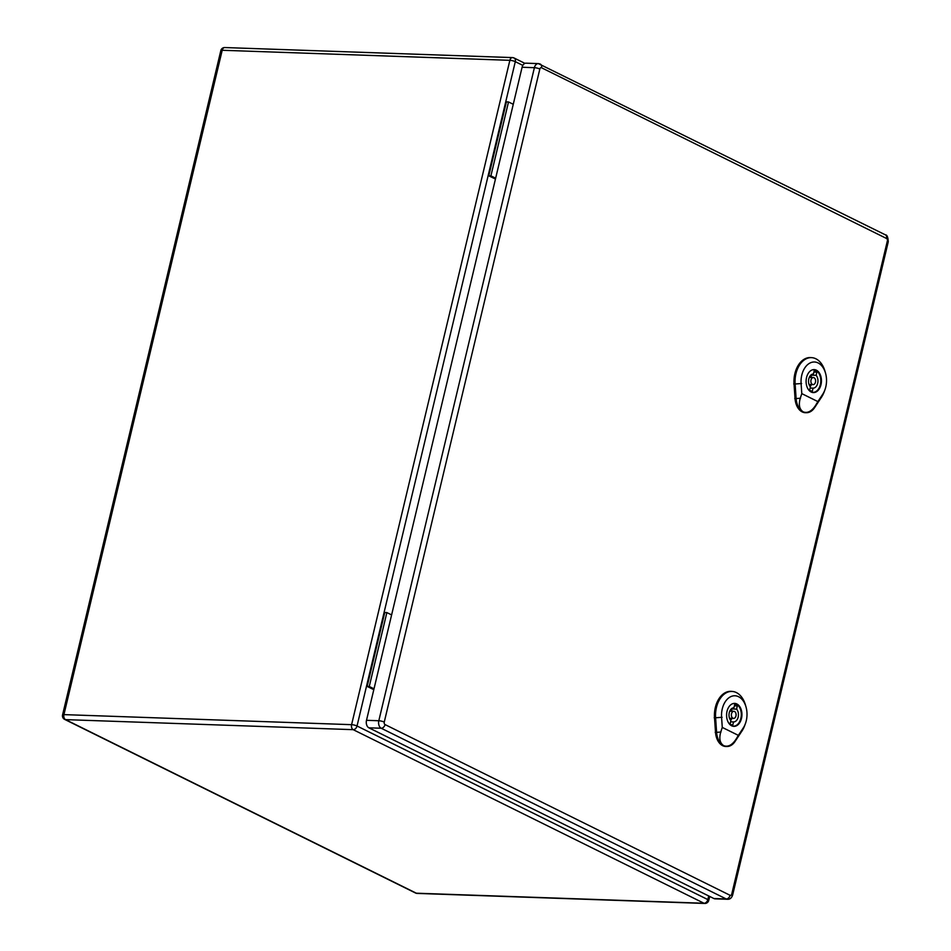 <?xml version="1.0" encoding="UTF-8"?>
<svg xmlns="http://www.w3.org/2000/svg" width="951" height="951" viewBox="0 0 951 951"><rect width="100%" height="100%" fill="white"/><g stroke="black" fill="none" stroke-linecap="round" stroke-linejoin="round"><path stroke-width="1.43" d="M373.802 689.689L367.157 686.408L384.763 612.492L386.867 612.575L391.61 614.917M495.447 179.061L488.802 175.78L490.906 175.852L495.649 178.206M490.906 175.852L508.512 101.947L506.407 101.876L488.802 175.78M508.512 101.947L513.267 104.301M367.157 686.408L369.261 686.479L386.867 612.575M369.261 686.479L374.005 688.821M541.523 67.759A3.959 2.817 116.3 0 0 540.334 64.109A3.959 2.817 116.3 0 0 539.479 63.895A5.944 3.97 92 0 0 538.337 63.598L526.034 63.17A5.944 3.97 92 0 0 522.087 67.259L366.504 720.311A5.944 3.97 92 0 0 368.893 727.812L713.928 898.54A5.944 3.97 92 0 0 715.069 898.838L727.372 899.266C729.928 899.468 731.688 898.006 732.686 894.855A3.959 0.856 13.4 0 0 731.771 894.047A1.985 1.32 -88 0 1 730.083 895.307L385.048 724.579A1.985 1.32 -88 0 1 384.252 722.082L539.835 69.019A1.985 1.32 -88 0 1 541.523 67.759L886.558 238.487A1.985 1.32 -88 0 1 887.354 240.983L731.771 894.047M737.346 705.927L736.585 709.113A7.073 4.719 -88 0 1 738.178 717.066A7.073 4.719 -88 0 1 733.53 721.928L732.769 725.126A10.33 6.895 -88 0 1 730.106 723.806L730.867 720.608A7.073 4.719 -88 0 1 729.274 712.668A7.073 4.719 -88 0 1 733.922 707.794L734.683 704.608A10.33 6.895 -88 0 1 737.346 705.927L734.386 705.82M731.271 708.923L736.585 709.113M730.582 721.833L733.53 721.928M731.034 709.173A7.073 4.719 -88 0 1 732.151 711.265M731.901 718.338A7.073 4.719 -88 0 1 730.641 720.347M731.901 725.91A11.317 7.56 92 0 0 733.328 726.172A11.317 7.56 92 0 0 741.281 715.128A11.317 7.56 92 0 0 734.124 703.55A11.317 7.56 92 0 0 732.674 703.716M722.273 727.408L721.583 717.339A19.079 12.743 -88 0 1 731.069 696.524A19.079 12.743 -88 0 1 745.976 706.819L745.429 704.929A23.323 15.573 92 0 0 732.413 691.46A23.323 15.573 92 0 0 715.604 717.779L716.602 732.353A16.262 10.865 92 0 0 723.735 745.679C719.907 743.207 718.908 738.665 720.739 732.044L722.273 727.408L738.368 735.373L735.848 739.521C732.032 745.156 727.99 747.213 723.735 745.679A16.262 10.865 92 0 0 727.194 746.487A16.262 10.865 92 0 0 735.04 741.471L742.042 730.867A23.323 15.573 92 0 0 744.716 725.518L745.394 723.663A19.079 12.743 -88 0 1 743.207 728.038L738.368 735.373M727.028 711.3A11.495 7.679 -88 0 1 734.659 703.395A11.495 7.679 -88 0 1 741.923 715.152A11.495 7.679 -88 0 1 733.851 726.362A11.495 7.679 -88 0 1 727.028 711.3M732.413 691.46L731.355 691.365A23.371 15.608 92 0 0 714.51 717.743L715.521 732.318A16.322 10.901 92 0 0 726.136 746.499L727.194 746.487M745.976 706.819A19.079 12.743 -88 0 1 745.394 723.663M731.509 713.761A3.531 2.366 92 0 0 733.601 718.397A3.531 2.366 92 0 0 736.086 714.95A3.531 2.366 92 0 0 733.851 711.324A3.531 2.366 92 0 0 731.509 713.761M816.873 372.138L816.113 375.324A7.073 4.719 -88 0 1 817.694 383.277A7.073 4.719 -88 0 1 813.057 388.151L812.297 391.337A10.33 6.895 -88 0 1 809.622 390.017L810.383 386.831A7.073 4.719 -88 0 1 808.802 378.878A7.073 4.719 -88 0 1 813.438 374.005L814.199 370.819A10.33 6.895 -88 0 1 816.873 372.138L813.913 372.031M810.799 375.146L816.113 375.324M810.097 388.044L813.057 388.151M810.549 375.395A7.073 4.719 -88 0 1 811.667 377.488M811.429 384.549A7.073 4.719 -88 0 1 810.157 386.558M811.417 392.121A11.317 7.56 92 0 0 812.855 392.383A11.317 7.56 92 0 0 820.796 381.339A11.317 7.56 92 0 0 813.64 369.773A11.317 7.56 92 0 0 812.19 369.927M801.788 393.619L801.099 383.55A19.079 12.743 -88 0 1 810.585 362.747A19.079 12.743 -88 0 1 825.504 373.042L824.945 371.14A23.323 15.573 92 0 0 811.928 357.671A23.323 15.573 92 0 0 795.119 383.99L796.118 398.564A16.262 10.865 92 0 0 803.25 411.89C799.422 409.429 798.436 404.876 800.267 398.255L801.788 393.619L817.884 401.595L815.376 405.732C811.548 411.367 807.506 413.423 803.25 411.89A16.262 10.865 92 0 0 806.71 412.698A16.262 10.865 92 0 0 814.567 407.694L821.557 397.078A23.323 15.573 92 0 0 824.232 391.729L824.909 389.874A19.079 12.743 -88 0 1 822.734 394.249L817.884 401.595M806.543 377.523A11.495 7.679 -88 0 1 814.175 369.606A11.495 7.679 -88 0 1 821.438 381.363A11.495 7.679 -88 0 1 813.367 392.585A11.495 7.679 -88 0 1 806.543 377.523M811.928 357.671L810.882 357.588A23.371 15.608 92 0 0 794.037 383.966L795.036 398.528A16.322 10.901 92 0 0 805.652 412.71L806.71 412.698M825.504 373.042A19.079 12.743 -88 0 1 824.909 389.874M811.025 379.972A3.531 2.366 92 0 0 813.129 384.608A3.531 2.366 92 0 0 815.601 381.161A3.531 2.366 92 0 0 813.367 377.547A3.531 2.366 92 0 0 811.025 379.972M522.812 65.369L515.299 61.66L357.029 726.005L707.841 899.598L708.709 895.961M353.19 729.667L65.524 719.622L416.336 893.203L704.002 903.26L353.19 729.667A3.959 2.817 116.3 0 0 357.029 726.005A3.959 0.856 13.4 0 0 351.597 724.674L509.867 60.317L222.201 50.272L63.931 714.617L351.597 724.674A3.959 2.639 92 0 0 353.19 729.667M509.867 60.317A3.959 0.856 13.4 0 1 515.299 61.66A3.959 2.817 116.3 0 0 514.111 58.011A3.959 3.959 0 0 0 512.494 57.595A3.959 2.639 92 0 0 509.867 60.317M524.928 63.36L514.111 58.011A3.959 2.817 116.3 0 0 513.243 57.797A3.959 2.639 92 0 0 512.494 57.595L224.828 47.55A3.959 3.959 0 0 0 220.834 50.593A3.959 0.856 13.4 0 1 222.201 50.272A3.959 2.639 -88 0 1 224.828 47.55M62.564 714.938A3.959 3.959 0 0 0 64.668 719.408A3.959 2.817 116.3 0 0 65.524 719.622A3.959 2.639 -88 0 1 63.931 714.617A3.959 0.856 -166.6 0 0 62.564 714.938L220.834 50.593M708.745 900.407A3.959 0.856 13.4 0 0 707.841 899.598A3.959 2.817 116.3 0 1 704.002 903.26A3.959 2.639 92 0 0 704.762 903.45A3.959 3.959 0 0 0 708.745 900.407L709.696 896.448M704.762 903.45L417.097 893.405A3.959 2.639 -88 0 1 416.336 893.203A3.959 2.817 116.3 0 1 415.48 892.989L64.668 719.408M887.354 240.983A3.959 0.856 13.4 0 1 888.258 241.804C888.008 237.096 887.045 234.778 885.369 234.838L538.337 63.598A5.944 3.97 92 0 0 534.391 67.687L378.819 720.751L366.504 720.311M539.835 69.019A3.959 0.856 13.4 0 0 534.391 67.687L522.087 67.259M384.252 722.082A3.959 0.856 13.4 0 0 378.819 720.751A5.944 3.97 92 0 0 381.208 728.24L368.893 727.812M385.048 724.579A3.959 2.817 116.3 0 1 381.208 728.24L726.243 898.968L713.928 898.54M730.083 895.307A3.959 2.817 116.3 0 1 726.243 898.968A5.944 3.97 92 0 0 727.372 899.266M885.369 234.838A3.959 2.817 116.3 0 1 886.558 238.487M743.313 727.788L741.935 731.117M722.094 717.292L715.069 717.815M714.213 717.743L715.687 717.779M716.685 732.353L715.211 732.306M716.341 732.365L721.001 732.02M735.908 739.391L734.992 741.602M822.829 394.011L821.462 397.328M801.622 383.515L794.584 384.038M793.728 383.954L795.202 383.99M796.213 398.564L794.739 398.528M795.856 398.576L800.516 398.231M815.423 405.613L814.508 407.813M415.48 892.989A3.959 3.959 0 0 0 417.097 893.405M888.258 241.804L732.686 894.855M732.52 726.148L733.328 726.172M733.304 703.526L734.124 703.55M729.512 718.255L733.601 718.397M729.762 711.182L733.851 711.324M812.035 392.359L812.855 392.383M812.832 369.737L813.64 369.773M809.039 384.466L813.129 384.608M809.277 377.404L813.367 377.547"/></g></svg>
